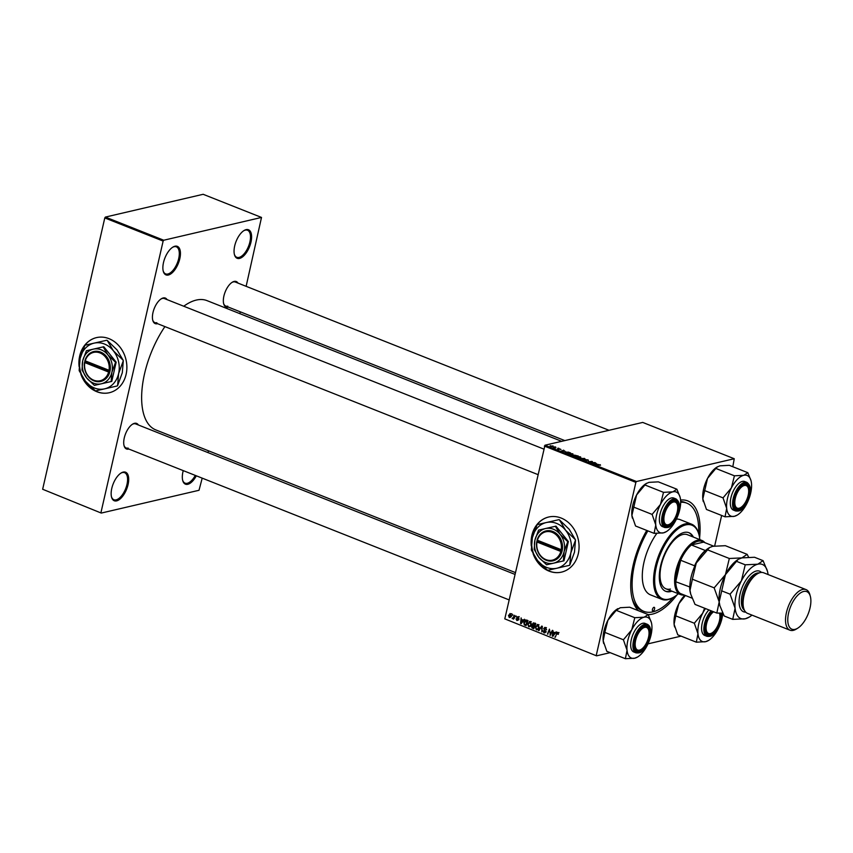 <?xml version="1.0" encoding="UTF-8"?>
<svg xmlns="http://www.w3.org/2000/svg" width="853" height="853" viewBox="0 0 853 853"><rect width="100%" height="100%" fill="white"/><g stroke="black" fill="none" stroke-linecap="round" stroke-linejoin="round"><path stroke-width="1.28" d="M174.95 246.218A15.365 7.229 -68.4 0 1 179.802 258.726A15.365 7.229 -68.4 0 1 168.35 275.018A15.365 7.229 -68.4 0 1 163.275 271.275A15.365 7.229 -68.4 0 1 172.86 247.125A15.365 7.229 -68.4 0 1 174.95 246.218M163.168 270.849A14.554 6.845 111.6 0 0 165.621 273.888A14.554 6.845 111.6 0 0 167.87 274.005A14.554 6.845 111.6 0 0 178.117 260.73A14.554 6.845 111.6 0 0 176.358 246.837A14.554 6.845 111.6 0 0 174.119 246.72A14.554 6.845 111.6 0 0 172.487 247.359M246.133 229.628A15.365 7.229 -68.4 0 1 250.974 242.135A15.365 7.229 -68.4 0 1 239.533 258.427A15.365 7.229 -68.4 0 1 234.458 254.684A15.365 7.229 -68.4 0 1 244.033 230.534A15.365 7.229 -68.4 0 1 246.133 229.628M234.351 254.258A14.554 6.845 111.6 0 0 236.803 257.297A14.554 6.845 111.6 0 0 239.043 257.414A14.554 6.845 111.6 0 0 249.3 244.139A14.554 6.845 111.6 0 0 247.53 230.246A14.554 6.845 111.6 0 0 245.291 230.129A14.554 6.845 111.6 0 0 243.67 230.768M196.318 475.803A15.365 7.229 -68.4 0 1 187.809 484.291A15.365 7.229 -68.4 0 1 182.723 480.538A15.365 7.229 -68.4 0 1 183.246 470.621M182.617 480.111A14.554 6.845 111.6 0 0 185.069 483.15A14.554 6.845 111.6 0 0 187.319 483.267A14.554 6.845 111.6 0 0 195.294 475.398M123.227 472.082A15.365 7.229 -68.4 0 1 128.067 484.579A15.365 7.229 -68.4 0 1 116.626 500.882A15.365 7.229 -68.4 0 1 111.551 497.128A15.365 7.229 -68.4 0 1 121.137 472.978A15.365 7.229 -68.4 0 1 123.227 472.082M111.444 496.702A14.554 6.845 111.6 0 0 113.897 499.741A14.554 6.845 111.6 0 0 116.136 499.858A14.554 6.845 111.6 0 0 126.393 486.583A14.554 6.845 111.6 0 0 124.634 472.69A14.554 6.845 111.6 0 0 122.384 472.573A14.554 6.845 111.6 0 0 120.763 473.212M533.072 553.682A28.298 23.735 -103.1 0 0 549.012 571.105A28.298 23.735 -103.1 0 0 561.509 572.128A28.298 23.735 -103.1 0 0 579.07 546.549A28.298 23.735 -103.1 0 0 561.157 518.048A28.298 23.735 -103.1 0 0 548.66 517.014A28.298 23.735 -103.1 0 0 531.291 545.984M548.746 517.003A28.298 23.735 -103.1 0 0 531.355 544.672M533.701 554.855A28.298 23.735 -103.1 0 0 549.183 571.062A28.298 23.735 -103.1 0 0 561.594 572.118M128.824 449.03A13.744 6.472 -68.4 0 1 128.611 449.083A13.744 6.472 -68.4 0 1 124.069 445.735A13.744 6.472 -68.4 0 1 132.642 424.122A13.744 6.472 -68.4 0 1 134.518 423.312A13.744 6.472 -68.4 0 1 138.367 424.986M514.988 574.4L135.67 423.909A12.934 6.088 111.6 0 0 133.676 423.813A12.934 6.088 111.6 0 0 132.268 424.357M157.538 323.671A13.744 6.472 -68.4 0 1 157.325 323.724A13.744 6.472 -68.4 0 1 152.783 320.376A13.744 6.472 -68.4 0 1 161.356 298.763A13.744 6.472 -68.4 0 1 163.222 297.953A13.744 6.472 -68.4 0 1 167.071 299.627M543.692 449.041L164.384 298.55A12.934 6.088 111.6 0 0 162.39 298.454A12.934 6.088 111.6 0 0 160.982 299.008M228.455 307.144A13.744 6.472 -68.4 0 1 228.241 307.197A13.744 6.472 -68.4 0 1 223.699 303.839A13.744 6.472 -68.4 0 1 232.272 282.236A13.744 6.472 -68.4 0 1 234.148 281.426A13.744 6.472 -68.4 0 1 237.998 283.089M609.01 430.285L235.3 282.023A12.934 6.088 111.6 0 0 233.306 281.916A12.934 6.088 111.6 0 0 231.899 282.471M680.587 500.061A60.638 28.533 -68.4 0 1 699.599 537.774M676.919 594.936A60.638 28.533 -68.4 0 1 652.374 614.128A60.638 28.533 -68.4 0 1 648.195 614.618M698.628 533.413A58.207 27.392 111.6 0 0 686.857 503.174L684.874 502.385A58.207 27.392 111.6 0 0 680.662 501.479M561.658 441.332L207.023 300.629A69.53 32.723 111.6 0 0 196.307 300.075A69.53 32.723 111.6 0 0 183.747 306.238M164.917 326.603A69.53 32.723 111.6 0 0 155.736 429.88L515.404 572.576M80.875 374.286A28.298 23.735 -103.1 0 0 96.815 391.698A28.298 23.735 -103.1 0 0 109.323 392.732A28.298 23.735 -103.1 0 0 126.884 367.153A28.298 23.735 -103.1 0 0 108.971 338.652A28.298 23.735 -103.1 0 0 96.474 337.617A28.298 23.735 -103.1 0 0 79.105 366.587M96.56 337.596A28.298 23.735 -103.1 0 0 79.158 365.265M81.515 375.459A28.298 23.735 -103.1 0 0 96.986 391.666A28.298 23.735 -103.1 0 0 109.408 392.711M714.665 545.963L721.649 515.479M732.812 466.74L734.241 458.733L642.735 422.427L544.982 445.213L636.477 481.518L734.241 458.733M574.048 455.278L578.249 455.992L574.464 456.376L572.683 455.641L574.058 455.459M568.343 452.101L570.54 452.922L566.755 453.316L565.038 452.612L565.208 451.93L568.301 452.282M565.038 452.612L565.208 451.93L565.049 452.612M560.517 449.126L558.022 449.36L557.585 448.774L559.248 449.371L558.79 448.635L560.975 449.574M557.883 448.177L558.907 448.315L557.883 448.177M555.911 447.676L553.32 447.452L555.847 447.932M600.117 465.237L600.245 464.693L600.213 465.269L595.49 464.714L598.273 464.437L600.533 465.216M596.833 463.872L593.006 463.733L595.362 462.774L596.791 464.064M550.068 446.183L553.032 445.959L553.309 446.62L550.388 446.332L550.174 445.671L550.388 446.332M554.621 446.887L555.644 447.015L554.621 446.887M579.166 458.242L584.817 458.594L582.524 459.575L583.996 458.541L579.166 458.242M585.563 459.884L588.005 459.831L588.421 460.641L586.182 459.65L586.672 460.748L584.582 460.417L584.092 459.671L586.171 460.556L585.67 459.458L585.744 460.023M587.952 460.055L588.421 460.641M584.582 460.417L583.996 460.119M584.604 459.852L584.902 460.535M592.067 462.625L594.882 462.593L591.097 462.976L590.585 462.774L591.801 461.654L588.122 461.793L591.907 461.409L592.419 461.612L591.214 462.731L592.014 462.88M565.07 451.269L561.231 451.13L563.598 450.171L565.027 451.461M568.898 454.159L569.068 453.423L572.843 453.817L573.131 454.745L571.169 454.809L569.335 454.372L569.068 453.423L569.335 454.372M572.789 454.041L573.131 454.745M576.617 457.219L576.788 456.483L580.552 456.877L580.85 457.816L578.888 457.869L577.054 457.432L576.788 456.483L577.054 457.432M580.498 457.112L580.85 457.816M523.081 620.27L524.51 619.257L521.14 623.703L520.543 623.468L521.13 617.913L521.439 619.609L523.881 620.078M532.197 624.108L533.914 622.989L535.78 623.724L533.775 628.714L531.963 627.904L531.6 626.454L532.826 623.959M533.232 622.925L533.914 622.989M532.421 625.43L533.104 625.281M557.745 632.372L558.278 634.376L557.574 632.979L556.71 633.726L555.292 637.255L557.201 632.308M558.299 632.809L556.71 633.726M550.686 633.171L552.413 630.324L550.398 635.314L549.599 630.09L547.434 634.142L549.428 629.141L550.249 634.365L551.326 633.022M543.692 628.49L545.504 627.509L546.528 629.877L545.334 628.117L544.182 628.629L545.536 631.924L543.915 632.819L542.913 630.74L544.075 632.201L545.046 631.764L543.692 628.49L544.299 628.352M544.651 627.413L545.504 627.509M546.165 627.925L544.182 628.629M544.704 632.905L545.291 632.5M544.075 632.201L545.579 631.646M538.478 630.58L541.719 626.081L542.337 626.326L541.836 631.913L541.783 626.934L538.478 630.58L539.288 630.399M535.321 626.838L538.051 624.556L539.128 627.477L537.944 629.578L536.388 629.834L535.321 626.838L535.908 626.699M537.177 624.492L538.051 624.556L537.635 625.036M537.944 629.578L536.388 629.834L537.635 629.151M504.795 618.873L596.556 655.84L504.795 618.873L544.982 445.213M596.3 655.179L635.869 482.371L544.374 446.076M508.484 615.418L510.531 613.638L511.331 615.631L509.241 617.476L508.484 615.418L509.06 615.29M509.859 613.595L510.531 613.638M509.923 617.551L510.552 617.177M554.845 632.873L556.273 631.86L552.904 636.306L552.307 636.071L552.893 630.516L553.202 632.212L555.644 632.681M527.612 623.767L530.342 621.496L531.408 624.417L530.235 626.518L528.668 626.774L527.612 623.767L528.188 623.639M529.457 621.432L530.342 621.496L529.916 621.976M530.235 626.518L528.668 626.774L529.926 626.091M525.906 619.95L528.06 620.664L526.056 625.654L524.328 624.897L523.785 622.391L525.597 619.982M518.059 616.623L518.901 618.457L517.931 617.092L517.163 617.433L518.134 619.811L516.865 620.504L516.033 618.905L517.003 620.035L517.632 619.705L516.673 617.284L518.059 616.623L517.344 617.135M518.571 616.943L517.163 617.433M518.134 619.811L516.865 620.504L517.931 620.259M517.003 620.035L518.166 619.577M515.66 616.57L515.948 615.855L515.66 616.57L516.278 616.42M512.408 615.28L512.685 614.565L512.408 615.28L513.026 615.13M512.664 618.169L514.551 615.301L513.581 619.129L513.399 618.19L512.12 618.468L514.604 617.775M514.018 618.041L512.962 618.617M596.556 655.84L610.162 652.662M648.013 643.844L681.078 636.135M101.251 513.069L42.65 489.259L101.251 513.069L199.016 490.283L202.204 478.138M208.047 452.623L208.463 450.8M239.874 313.659L240.29 311.835M246.133 286.32L261.508 217.44L203.153 194.292L105.399 217.078L163.744 240.226L261.508 217.44M100.995 512.408L163.136 241.079L104.791 217.931L105.399 217.078M42.65 489.259L104.791 217.931M163.744 240.226L163.136 241.079M123.962 445.298A12.934 6.088 111.6 0 0 126.127 447.964A12.934 6.088 111.6 0 0 128.121 448.06M223.593 303.412A12.934 6.088 111.6 0 0 225.757 306.067A12.934 6.088 111.6 0 0 227.751 306.174M152.676 319.95A12.934 6.088 111.6 0 0 154.841 322.605A12.934 6.088 111.6 0 0 156.835 322.701M638.545 610.748A60.638 28.533 -68.4 0 1 632.329 599.339A60.638 28.533 -68.4 0 1 646.745 530.427M636.477 481.518L635.869 482.371M632.009 598.07A58.207 27.392 111.6 0 0 641.936 610.599L643.93 611.388A58.207 27.392 111.6 0 0 652.897 611.857A58.207 27.392 111.6 0 0 673.22 597.441M511.022 613.979L508.964 615.61L509.369 617.007L511.469 616.634M509.369 617.007L510.83 615.493L510.062 614.096L511.779 613.702M511.373 615.365L510.83 615.493M538.627 628.789L537.667 629.013L538.648 627.264L537.283 625.121L539 624.727M539.181 627.136L538.648 627.264M536.548 629.215L537.667 629.013L536.548 629.215L535.791 627.083L538.659 624.982M546.581 629.621L546.037 629.749M545.515 631.092L544.971 631.22M550.548 634.963L549.897 635.112M548.063 633.992L547.434 634.142M550.835 634.237L550.249 634.365M558.374 634.12L557.777 634.259M558.47 633.683L557.926 633.811M555.431 636.914L554.802 637.063M556.924 633.246L556.273 633.406M553.245 635.858L552.307 636.071M553.437 634.707L554.439 633.384L553.128 632.862L552.808 635.634L554.258 634.515M555.26 633.193L554.439 633.384M553.533 635.464L552.808 635.634M554.205 632.617L553.128 632.862M532.89 627.691L531.963 627.904M532.197 626.305L531.6 626.454M534.149 627.797L533.52 627.947L534.149 626.39L533.36 626.07L534.255 625.014M535.385 623.191L534.394 623.916M534.767 626.241L534.149 626.39M534.788 623.33L532.677 624.311L533.36 625.398L535.002 625.654L532.091 626.614L533.52 627.947M533.978 625.644L532.73 625.931M533.36 626.07L532.528 625.985M534.383 625.803L535.055 624.119L533.669 623.596L532.677 624.311M535.673 623.97L535.055 624.119M530.907 625.729L529.948 625.953L530.929 624.204L529.564 622.061L531.28 621.666M531.472 624.076L530.929 624.204M528.828 626.155L529.948 625.953L528.828 626.155L528.082 624.023L530.95 621.922M521.482 623.255L520.543 623.468M521.673 622.104L522.676 620.781L521.364 620.259L521.044 623.031L522.494 621.912M523.497 620.589L522.676 620.781M521.769 622.861L521.044 623.031M522.431 620.014L521.364 620.259M525.277 624.673L524.328 624.897M524.36 622.253L523.785 622.391M526.429 624.737L525.811 624.876L527.335 621.059L525.683 620.643L527.399 620.238M527.964 620.909L527.335 621.059M527.794 620.558L524.264 622.615L524.52 624.268L525.811 624.876M518.955 618.212L518.4 618.34M513.719 618.788L513.09 618.937M514.135 618.34L512.12 618.468M550.665 445.863L552.797 446.428L550.665 445.863L550.654 446.428M552.733 446.695L552.755 446.023M584.07 458.914L584.198 458.349M591.63 462.411L591.801 461.654M591.694 462.358L591.907 461.409M594.69 463.808L596.226 463.851L594.904 463.328L593.688 463.797L594.648 464M562.927 451.205L564.451 451.248L563.14 450.725L561.924 451.194L562.884 451.397M566.701 453.071L569.601 452.783L565.667 452.122L566.659 453.274M565.39 452.772L565.667 452.122M571.02 454.606L572.672 454.553L572.448 453.881L569.527 453.615L570.977 454.788M572.598 454.841L572.448 453.881M569.665 454.489L569.527 453.615M574.421 456.142L575.594 456.014L573.216 455.417L574.378 456.344M573.547 456.014L573.216 455.417M576.042 455.971L577.321 455.843L574.591 455.129L575.988 456.216M574.975 455.769L574.591 455.129M578.739 457.666L580.381 457.613L580.168 456.941L577.236 456.675L578.697 457.848M580.317 457.901L580.168 456.941M577.374 457.549L577.236 456.675M653.067 611.089A2.026 0.949 111.6 0 0 654.496 609.255A2.026 0.949 111.6 0 0 654.251 607.325A2.026 0.949 111.6 0 0 653.942 607.304A2.026 0.949 111.6 0 0 652.513 609.149A2.026 0.949 111.6 0 0 652.758 611.079A2.026 0.949 111.6 0 0 653.067 611.089M693.372 537.07A31.529 14.842 111.6 0 0 688.957 532.709A31.529 14.842 111.6 0 0 684.095 532.464A31.529 14.842 111.6 0 0 661.875 561.221A31.529 14.842 111.6 0 0 665.703 591.321A31.529 14.842 111.6 0 0 670.565 591.577A31.529 14.842 111.6 0 0 671.897 591.172M665.372 591.182A31.529 14.842 111.6 0 0 669.893 591.31A31.529 14.842 111.6 0 0 671.236 590.916M692.7 536.804A31.529 14.842 111.6 0 0 688.627 532.592M699.823 539.629A39.611 18.649 111.6 0 0 698.927 534.543A39.611 18.649 111.6 0 0 685.833 524.883A39.611 18.649 111.6 0 0 656.32 566.914A39.611 18.649 111.6 0 0 668.827 599.158A39.611 18.649 111.6 0 0 674.222 596.833A39.611 18.649 111.6 0 0 678.359 593.731M674.222 596.833L673.497 597.281A40.422 19.022 -68.4 0 1 667.984 599.648A40.422 19.022 -68.4 0 1 661.757 599.328A40.422 19.022 -68.4 0 1 656.863 560.73A40.422 19.022 -68.4 0 1 685.343 523.859A40.422 19.022 -68.4 0 1 691.57 524.179A40.422 19.022 -68.4 0 1 698.714 533.711L698.927 534.543M656.831 533.381A40.422 19.022 111.6 0 0 650.487 594.861L661.757 599.328M647.853 530.875A58.207 27.392 111.6 0 0 643.93 611.388M670.415 589.039A29.109 13.701 -68.4 0 1 665.937 588.805A29.109 13.701 -68.4 0 1 662.408 561.018A29.109 13.701 -68.4 0 1 682.912 534.468A29.109 13.701 -68.4 0 1 687.401 534.703L701.987 540.493A29.109 13.701 -68.4 0 1 704.866 542.657M686.857 503.174A58.207 27.392 111.6 0 0 680.673 502.278M691.57 524.179L680.299 519.712A40.422 19.022 111.6 0 0 676.45 519.061M668.208 524.766A12.123 5.704 111.6 0 0 669.861 524.051A12.123 5.704 111.6 0 0 677.421 504.976A12.123 5.704 111.6 0 0 673.412 502.022A12.123 5.704 111.6 0 0 664.38 514.892A12.123 5.704 111.6 0 0 668.208 524.766M677.303 504.581A12.934 6.088 111.6 0 0 674.915 501.106A12.934 6.088 111.6 0 0 671.524 501.553A12.934 6.088 -68.4 0 1 672.921 500.999A12.934 6.088 -68.4 0 1 674.915 501.106A12.934 6.088 -68.4 0 1 677.207 504.155L677.421 504.976M669.861 524.051L669.136 524.499A12.934 6.088 -68.4 0 1 667.377 525.256A12.934 6.088 -68.4 0 1 665.383 525.149A12.934 6.088 -68.4 0 1 663.218 522.494A12.934 6.088 111.6 0 0 665.383 525.149A12.934 6.088 111.6 0 0 669.498 524.254M627.051 650.295A21.869 10.289 -68.4 0 1 627.851 640.4A21.869 10.289 -68.4 0 1 631.753 629.791L623.404 639.771L627.051 650.295L625.398 658.708L634.749 658.207L637.735 656.917A21.869 10.289 -68.4 0 1 634.749 658.207A21.869 10.289 111.6 0 1 627.051 650.295M634.813 640.443A13.744 6.472 -68.4 0 1 643.183 626.667A13.744 6.472 -68.4 0 1 649.389 637.052A13.744 6.472 -68.4 0 1 641.797 650.295A13.744 6.472 -68.4 0 1 634.611 648.28A13.744 6.472 -68.4 0 1 634.813 640.443M648.6 629.94A12.934 6.088 111.6 0 0 646.211 626.465A12.934 6.088 111.6 0 0 642.81 626.912A12.934 6.088 -68.4 0 1 644.218 626.358A12.934 6.088 -68.4 0 1 646.211 626.465A12.934 6.088 -68.4 0 1 648.493 629.514L648.717 630.335A12.123 5.704 111.6 0 0 644.708 627.381A12.123 5.704 111.6 0 0 635.666 640.251A12.123 5.704 111.6 0 0 639.494 650.114A12.123 5.704 111.6 0 0 641.147 649.41A12.123 5.704 111.6 0 0 648.717 630.335M631.305 639.601A15.365 7.229 111.6 0 0 633.79 651.98L636.039 652.865A15.365 7.229 -68.4 0 1 633.555 640.486A15.365 7.229 -68.4 0 1 647.363 624.311L645.113 623.415A15.365 7.229 111.6 0 0 631.305 639.601M625.398 658.708L606.835 651.34L603.188 640.816L604.841 632.404L623.404 639.771M604.841 632.404L607.88 620.312L616.229 610.332L634.792 617.7L631.753 629.791A21.869 10.289 -68.4 0 1 644.143 617.188L634.792 617.7M616.229 610.332L620.28 607.72L629.621 607.208L648.195 614.576L644.143 617.188A21.869 10.289 -68.4 0 1 651.372 622.53A21.869 10.289 -68.4 0 1 651.841 625.1A21.869 10.289 -68.4 0 1 647.15 645.604A21.869 10.289 -68.4 0 1 637.735 656.917M651.372 622.53L648.195 614.576M603.689 643.535A21.869 10.289 -68.4 0 1 603.657 643.397A21.869 10.289 -68.4 0 1 603.188 640.816A21.869 10.289 -68.4 0 1 607.88 620.312A21.869 10.289 -68.4 0 1 617.295 609.01L617.913 608.626M641.147 649.41L640.422 649.858A12.934 6.088 -68.4 0 1 638.662 650.615A12.934 6.088 -68.4 0 1 636.669 650.508A12.934 6.088 -68.4 0 1 634.504 647.853A12.934 6.088 111.6 0 0 636.669 650.508A12.934 6.088 111.6 0 0 640.795 649.613M654.112 533.349L635.549 525.992L631.892 515.468A21.869 10.289 -68.4 0 1 632.691 505.573A21.869 10.289 -68.4 0 1 636.594 494.964L644.943 484.984L663.506 492.341L660.457 504.432L652.108 514.412L655.765 524.936L654.112 533.349L663.463 532.848L666.438 531.558A21.869 10.289 -68.4 0 1 663.463 532.848A21.869 10.289 -68.4 0 1 655.765 524.936A21.869 10.289 -68.4 0 1 660.457 504.432A21.869 10.289 -68.4 0 1 672.857 491.84L663.506 492.341M632.404 518.187A21.869 10.289 -68.4 0 1 632.361 518.038A21.869 10.289 -68.4 0 1 631.892 515.468L636.594 494.964A21.869 10.289 -68.4 0 1 646.009 483.651L648.984 482.361L658.335 481.86L676.898 489.217L672.857 491.84A21.869 10.289 111.6 0 1 680.086 497.171L676.898 489.217M680.086 497.171A21.869 10.289 111.6 0 1 680.555 499.741A21.869 10.289 -68.4 0 1 679.756 509.636A21.869 10.289 -68.4 0 1 675.853 520.255A21.869 10.289 -68.4 0 1 666.438 531.558M678.103 511.693A13.744 6.472 -68.4 0 1 670.511 524.936A13.744 6.472 -68.4 0 1 663.314 522.921A13.744 6.472 -68.4 0 1 663.527 515.095A13.744 6.472 -68.4 0 1 671.887 501.319A13.744 6.472 -68.4 0 1 678.103 511.693M676.077 498.952L673.827 498.067A15.365 7.229 111.6 0 0 660.009 514.242A15.365 7.229 111.6 0 0 662.493 526.621L664.754 527.517A15.365 7.229 -68.4 0 1 662.269 515.137A15.365 7.229 -68.4 0 1 676.077 498.952C679.585 501.905 680.491 506.085 678.775 511.501L673.475 522.964C670.298 525.661 670.746 528.007 664.754 527.517M633.544 507.045L652.108 514.412M644.943 484.984L646.627 483.267M744.338 485.496A12.123 5.704 111.6 0 0 735.297 498.365A12.123 5.704 111.6 0 0 739.125 508.228A12.123 5.704 111.6 0 0 740.777 507.514A12.123 5.704 111.6 0 0 748.348 488.449A12.123 5.704 111.6 0 0 744.338 485.496M740.777 507.514L740.052 507.961A12.934 6.088 -68.4 0 1 738.293 508.729A12.934 6.088 -68.4 0 1 736.299 508.623A12.934 6.088 -68.4 0 1 734.134 505.968A12.934 6.088 111.6 0 0 736.299 508.623A12.934 6.088 111.6 0 0 740.425 507.727M748.23 488.055A12.934 6.088 111.6 0 0 745.842 484.579A12.934 6.088 111.6 0 0 742.441 485.026A12.934 6.088 -68.4 0 1 743.848 484.472A12.934 6.088 -68.4 0 1 745.842 484.579A12.934 6.088 -68.4 0 1 748.124 487.628L748.348 488.449M713.62 611.793A12.123 5.704 111.6 0 0 706.273 625.388A12.123 5.704 111.6 0 0 710.421 633.587A12.123 5.704 111.6 0 0 712.074 632.873A12.123 5.704 111.6 0 0 719.633 613.808A12.123 5.704 111.6 0 0 719.42 613.147M712.074 632.873L711.338 633.321A12.934 6.088 -68.4 0 1 709.579 634.078A12.934 6.088 -68.4 0 1 707.585 633.982A12.934 6.088 -68.4 0 1 705.42 631.327A12.934 6.088 111.6 0 0 707.585 633.982A12.934 6.088 111.6 0 0 711.711 633.086M697.978 633.758A21.869 10.289 -68.4 0 1 698.767 623.874A21.869 10.289 -68.4 0 1 702.669 613.254L694.321 623.234L697.978 633.758L696.325 642.181L705.676 641.669L708.651 640.39A21.869 10.289 -68.4 0 1 705.676 641.669A21.869 10.289 111.6 0 1 697.978 633.758M720.625 613.158A13.744 6.472 -68.4 0 1 720.316 620.515A13.744 6.472 -68.4 0 1 712.724 633.758A13.744 6.472 -68.4 0 1 705.527 631.753A13.744 6.472 -68.4 0 1 705.73 623.916A13.744 6.472 -68.4 0 1 712.511 611.356M719.516 613.414A12.934 6.088 111.6 0 0 719.452 613.147L719.633 613.808M708.886 609.916A15.365 7.229 111.6 0 0 702.222 623.063A15.365 7.229 111.6 0 0 704.706 635.442L706.956 636.338A15.365 7.229 -68.4 0 1 704.482 623.959A15.365 7.229 -68.4 0 1 711.146 610.812M696.325 642.181L677.762 634.813L674.105 624.289L675.757 615.866L694.321 623.234M675.757 615.866L678.807 603.785L685.375 595.501M704.599 608.21L702.669 613.254A21.869 10.289 -68.4 0 1 705.495 608.573M674.616 627.008A21.869 10.289 -68.4 0 1 674.574 626.87A21.869 10.289 -68.4 0 1 674.105 624.289A21.869 10.289 -68.4 0 1 678.807 603.785A21.869 10.289 -68.4 0 1 684.788 595.266M722.79 613.222A21.869 10.289 -68.4 0 1 718.066 629.077A21.869 10.289 -68.4 0 1 708.651 640.39M725.039 516.822L706.465 509.454L702.819 498.93A21.869 10.289 -68.4 0 1 703.608 489.046A21.869 10.289 -68.4 0 1 707.51 478.426L715.859 468.446L734.422 475.814L731.384 487.895L723.035 497.875L726.681 508.399L725.039 516.822L734.38 516.31L737.365 515.031A21.869 10.289 -68.4 0 1 734.38 516.31A21.869 10.289 -68.4 0 1 726.681 508.399A21.869 10.289 -68.4 0 1 731.384 487.895A21.869 10.289 -68.4 0 1 743.773 475.302L734.422 475.814M703.32 501.649A21.869 10.289 -68.4 0 1 703.288 501.511A21.869 10.289 -68.4 0 1 702.819 498.93L707.51 478.426A21.869 10.289 -68.4 0 1 716.925 467.113L719.911 465.834L729.262 465.322L747.825 472.69L743.773 475.302A21.869 10.289 111.6 0 1 751.003 480.634L747.825 472.69M751.003 480.634A21.869 10.289 111.6 0 1 751.472 483.214A21.869 10.289 -68.4 0 1 750.683 493.109A21.869 10.289 -68.4 0 1 746.78 503.718A21.869 10.289 -68.4 0 1 737.365 515.031M749.019 495.166A13.744 6.472 -68.4 0 1 741.428 508.409A13.744 6.472 -68.4 0 1 734.241 506.394A13.744 6.472 -68.4 0 1 734.444 498.557A13.744 6.472 -68.4 0 1 742.814 484.781A13.744 6.472 -68.4 0 1 749.019 495.166M747.004 482.425L744.744 481.529A15.365 7.229 111.6 0 0 730.936 497.704A15.365 7.229 111.6 0 0 733.42 510.083L735.67 510.979A15.365 7.229 -68.4 0 1 733.185 498.6A15.365 7.229 -68.4 0 1 747.004 482.425C750.512 485.378 751.408 489.558 749.702 494.975L744.392 506.426C741.214 509.134 741.662 511.48 735.67 510.979M704.471 490.518L723.035 497.875M715.859 468.446L717.544 466.74M684.106 594.989A29.109 13.701 -68.4 0 1 680.523 594.594A29.109 13.701 -68.4 0 1 675.821 571.137A29.109 13.701 -68.4 0 1 701.987 540.493M694.651 566.445L694.577 565.784A28.298 13.317 -68.4 0 1 705.314 550.494L691.388 544.971L703.554 542.135A28.298 13.317 111.6 0 0 691.388 544.971A28.298 13.317 111.6 0 0 680.662 560.261A28.298 13.317 111.6 0 0 676.909 571.307A28.298 13.317 111.6 0 0 675.736 581.746A28.298 13.317 111.6 0 0 680.278 593.475L692.082 598.156M694.577 565.784L680.662 560.261L675.736 581.746L689.853 586.981M703.554 542.135L713.62 546.133M690.525 593.357A28.298 13.317 -68.4 0 1 689.661 587.269M806.053 589.604L763.616 572.768A21.826 10.279 111.6 0 0 760.258 572.598A21.826 10.279 111.6 0 0 757.283 573.877L755.833 574.773A20.216 9.511 111.6 0 0 743.219 606.547L743.667 608.2A21.826 10.279 111.6 0 0 747.516 613.35L789.953 630.186A21.826 10.279 -68.4 0 1 787.308 609.341A21.826 10.279 -68.4 0 1 802.694 589.434A21.826 10.279 -68.4 0 1 806.053 589.604A21.826 10.279 -68.4 0 1 809.902 594.754L810.35 596.396A20.216 9.511 111.6 0 0 803.665 591.47A20.216 9.511 111.6 0 0 788.609 612.923A20.216 9.511 111.6 0 0 794.985 629.365A20.216 9.511 111.6 0 0 797.736 628.181A20.216 9.511 111.6 0 0 810.35 596.396M757.283 573.877A21.826 10.279 111.6 0 0 743.667 608.2M797.736 628.181L796.286 629.077A21.826 10.279 -68.4 0 1 793.311 630.356A21.826 10.279 -68.4 0 1 789.953 630.186M692.369 579.208L696.261 563.065L709.611 547.509L712.756 546.304L725.359 545.696L747.143 554.343L741.929 557.883L729.326 558.491L725.434 574.645L714.164 587.856L692.369 579.208L690.013 590.351L690.749 594.21L695.035 604.414L716.819 613.062L722.758 613.147M729.326 558.491L707.532 549.854M714.164 587.856L719.186 601.919L716.819 613.062M748.603 557.19L747.143 554.343M768.063 574.527A29.109 13.701 111.6 0 0 767.465 571.297A29.109 13.701 111.6 0 0 757.837 564.196A29.109 13.701 111.6 0 0 741.342 580.957A29.109 13.701 111.6 0 0 735.094 608.242L732.738 619.374L724.208 615.994L719.921 605.779L719.186 601.919L725.434 574.645L737.962 559.589A29.109 13.701 111.6 0 0 725.434 574.645A29.109 13.701 111.6 0 0 719.186 601.919A29.109 13.701 111.6 0 0 719.804 605.353A29.109 13.701 111.6 0 0 719.857 605.545M690.685 593.965A29.109 13.701 -68.4 0 1 690.631 593.784A29.109 13.701 -68.4 0 1 690.013 590.351A29.109 13.701 111.6 0 1 696.261 563.065A29.109 13.701 111.6 0 1 708.79 548.01L709.611 547.509M738.783 559.088L741.929 557.883L754.532 557.265L763.062 560.656L757.837 564.196L745.234 564.803L741.342 580.957L730.072 594.168L735.094 608.242A29.109 13.701 111.6 0 0 745.341 618.766A29.109 13.701 111.6 0 0 749.307 617.06A29.109 13.701 111.6 0 0 751.962 615.109M767.465 571.297L763.062 560.656M732.738 619.374L745.341 618.766L749.307 617.06M730.072 594.168L721.542 590.788M745.234 564.803L736.704 561.423M536.995 542.007L560.826 551.465L561.935 551.635L562.287 550.11A15.365 12.88 -103.1 0 0 552.808 531.472A15.365 12.88 -103.1 0 0 537.102 540.13L536.995 542.007A14.554 12.209 -103.1 0 0 545.963 559.621A14.554 12.209 -103.1 0 0 560.826 551.465M537.774 540.663L536.761 541.644A15.365 12.88 -103.1 0 0 546.219 560.272A15.365 12.88 -103.1 0 0 561.914 551.624M563.353 560.943L564.1 551.667L567.767 541.698L560.112 534.33L555.378 526.28L555.975 526.141L538.584 530.118L534.927 540.088L534.181 549.375L538.915 557.425L546.56 564.793L563.95 560.805L568.365 541.559L555.975 526.141M567.767 541.698L568.365 541.559M555.378 526.28L538.584 530.118M537.337 524.595L558.982 519.648L537.337 524.595A26.923 22.583 -103.1 0 0 537.027 524.936L532.347 537.763L531.344 549.737A26.923 22.583 -103.1 0 0 531.462 550.26L537.593 560.613L547.423 570.113A26.923 22.583 -103.1 0 0 547.85 570.284L556.828 568.247A23.447 19.662 -103.1 0 0 570.796 553.021A23.447 19.662 -103.1 0 0 565.539 530.171A23.447 19.662 -103.1 0 0 546.315 522.548A23.447 19.662 -103.1 0 0 532.347 537.763A23.447 19.662 -103.1 0 0 537.593 560.613A23.447 19.662 -103.1 0 0 556.828 568.247L569.484 565.336A26.923 22.583 -103.1 0 0 569.804 564.995L570.796 553.021L575.487 540.194L574.485 552.168L569.804 564.995M559.408 519.818L569.228 529.318L575.37 539.672L565.539 530.171L559.408 519.818A26.923 22.583 -103.1 0 0 558.982 519.648M553.501 563.204A17.785 14.917 -103.1 0 0 564.1 551.667A17.785 14.917 -103.1 0 0 560.112 534.33A17.785 14.917 -103.1 0 0 545.525 528.54A17.785 14.917 -103.1 0 0 534.927 540.088A17.785 14.917 -103.1 0 0 538.915 557.425A17.785 14.917 -103.1 0 0 553.501 563.204M562.287 550.11L537.102 540.13M561.178 549.94A14.554 12.209 -103.1 0 0 552.211 532.336A14.554 12.209 -103.1 0 0 537.337 540.493M537.603 541.431L562.052 551.134M84.799 362.6L108.63 372.057L109.749 372.228L110.08 370.703A15.365 12.88 -103.1 0 0 100.622 352.076A15.365 12.88 -103.1 0 0 84.916 360.723L84.799 362.6A14.554 12.209 -103.1 0 0 93.766 380.214A14.554 12.209 -103.1 0 0 108.63 372.057M85.588 361.256L84.564 362.237A15.365 12.88 -103.1 0 0 94.022 380.875A15.365 12.88 -103.1 0 0 109.728 372.217M111.167 381.547L111.903 372.26L115.571 362.29L107.926 354.923L103.192 346.883L103.789 346.744L86.398 350.722L82.73 360.691L81.984 369.967L86.718 378.018L94.374 385.385L111.764 381.408L116.168 362.152L103.789 346.744M115.571 362.29L116.168 362.152M103.192 346.883L86.398 350.722M85.151 345.188L106.785 340.24L85.151 345.188A26.923 22.583 -103.1 0 0 84.831 345.529L80.15 358.367L79.158 370.341A26.923 22.583 -103.1 0 0 79.276 370.852L85.407 381.216L95.227 390.717A26.923 22.583 -103.1 0 0 95.653 390.887L104.631 388.84A23.447 19.662 -103.1 0 0 118.61 373.625A23.447 19.662 -103.1 0 0 113.353 350.775A23.447 19.662 -103.1 0 0 94.129 343.141A23.447 19.662 -103.1 0 0 80.15 358.367A23.447 19.662 -103.1 0 0 85.407 381.216A23.447 19.662 -103.1 0 0 104.631 388.84L117.298 385.94A26.923 22.583 -103.1 0 0 117.607 385.599L118.61 373.625L123.29 360.787L122.299 372.761L117.607 385.599M107.222 340.411L117.042 349.911L123.173 360.275L113.353 350.775L107.222 340.411A26.923 22.583 -103.1 0 0 106.785 340.24M101.304 383.807A17.785 14.917 -103.1 0 0 111.903 372.26A17.785 14.917 -103.1 0 0 107.926 354.923A17.785 14.917 -103.1 0 0 93.34 349.144A17.785 14.917 -103.1 0 0 82.73 360.691A17.785 14.917 -103.1 0 0 86.718 378.018A17.785 14.917 -103.1 0 0 101.304 383.807M110.08 370.703L84.916 360.723M108.981 370.543A14.554 12.209 -103.1 0 0 100.014 352.929A14.554 12.209 -103.1 0 0 85.151 361.086M85.407 362.035L109.856 371.737M542.167 628.256L541.623 628.384M544.971 630.175L544.267 630.335M534.106 627.893L532.592 628.245M535.226 623.511L534.149 623.756M526.386 624.854L524.904 625.196M517.878 618.745L517.334 618.873M514.594 616.602L513.954 616.751M586.267 460.78L586.427 460.098M590.937 462.912L591.086 462.251M591.278 462.689L591.46 461.889M634.216 640.592A14.874 7.005 111.6 0 0 638.908 652.694A14.874 7.005 111.6 0 0 649.986 636.914A14.874 7.005 111.6 0 0 645.294 624.801A14.874 7.005 111.6 0 0 634.216 640.592M678.7 511.555A14.874 7.005 111.6 0 0 674.009 499.442A14.874 7.005 111.6 0 0 662.92 515.233A14.874 7.005 111.6 0 0 667.622 527.335A14.874 7.005 111.6 0 0 678.7 511.555M711.828 611.079A14.874 7.005 111.6 0 0 705.132 624.055A14.874 7.005 111.6 0 0 709.824 636.167A14.874 7.005 111.6 0 0 720.913 620.376A14.874 7.005 111.6 0 0 721.393 613.158M749.616 495.017A14.874 7.005 111.6 0 0 744.925 482.915A14.874 7.005 111.6 0 0 733.847 498.696A14.874 7.005 111.6 0 0 738.538 510.808A14.874 7.005 111.6 0 0 749.616 495.017M745.703 612.113A21.826 10.279 -68.4 0 1 740.276 593.091A21.826 10.279 -68.4 0 1 756.28 571.02A21.826 10.279 -68.4 0 1 761.452 572.427M759.181 572.928A20.216 9.511 111.6 0 0 757.251 573.056A20.216 9.511 111.6 0 0 743.411 590.276A20.216 9.511 111.6 0 0 744.392 610.194M537.155 629.269L538.872 628.864M544.726 628.043L546.442 627.648M544.598 632.265L546.315 631.87M557.286 632.947L558.992 632.553M532.624 625.953L534.341 625.548M533.285 623.607L535.002 623.202M529.436 626.198L531.152 625.803M517.526 617.05L519.242 616.644M517.281 620.067L518.997 619.662M537.848 474.556L154.841 322.605M636.039 652.865C642.032 653.366 641.584 651.02 644.761 648.323L650.071 636.86C651.436 630.239 650.54 626.059 647.363 624.311M126.127 447.964L509.145 599.915M225.757 306.067L564.825 440.596M706.956 636.338C712.959 636.839 712.511 634.493 715.688 631.785L720.988 620.334L721.499 613.158M680.523 594.594L665.937 588.805"/></g></svg>
